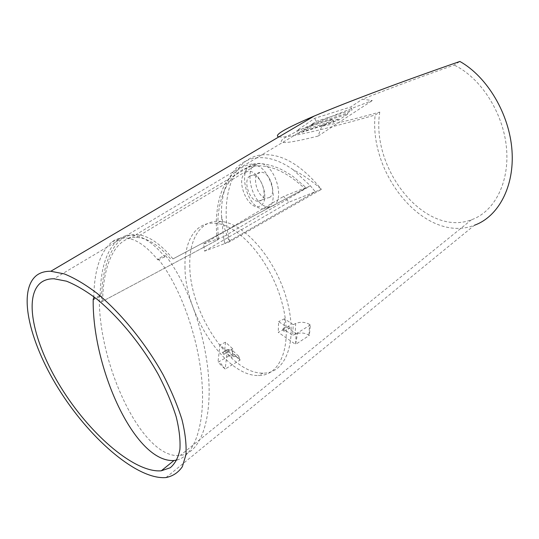 <?xml version="1.0" encoding="UTF-8"?>
<svg xmlns="http://www.w3.org/2000/svg" width="539" height="539" viewBox="0 0 539 539"><rect width="100%" height="100%" fill="white"/><g stroke="black" fill="none" stroke-linecap="round" stroke-linejoin="round"><path stroke-width="0.4" stroke-dasharray="2.69 2.02" d="M278.906 136.872C286.701 138.456 325.873 129.097 375.117 115.029L379.759 112.099C354.797 118.998 335.474 123.721 321.783 126.267L318.077 136.077C287.253 143.758 275.766 144.6 283.629 138.597C288.325 135.383 298.357 130.478 313.725 123.882C329.241 117.246 348.773 109.464 372.308 100.55L362.363 99.223C388.309 88.928 418.904 77.542 454.148 65.064L459.875 61.446M379.759 112.099C370.603 169.421 425.311 237.584 471.504 219.757C494.418 211.733 509.874 182.33 506.431 147.376C503.089 112.462 480.667 77.677 454.148 65.064M100.193 296.612L99.324 295.844C97.822 364.539 142.646 460.124 180.248 455.448L182.297 455.118C200.966 451.439 212.218 418.486 208.398 374.679C204.618 330.926 186.844 282.146 165.203 255.169L164.853 256.887C154.572 244.389 144.661 237.275 135.141 235.53C129.064 234.492 123.633 235.684 118.849 239.114C106.587 249.402 100.369 268.57 100.193 296.612L93.773 299.428M99.324 295.844L93.779 298.64M176.933 459.983C195.192 455.637 205.851 422.104 201.64 378.149C197.476 334.207 179.568 285.582 158.055 258.787L165.203 255.169M166.012 477.554L474.441 225.248C426.261 243.945 368.885 175.802 375.117 115.029M321.783 126.267L332.422 119.18L296.827 130.586L314.749 118.297L350.768 106.951L362.363 99.223M312.007 125.499L347.864 114.012L338.667 120.069L303.019 131.583L312.007 125.499L311.549 124.482L316.13 121.363L314.749 118.297M303.019 131.583L302.568 130.579L298.175 133.571L296.827 130.586M338.667 120.069L338.229 119.099L333.722 122.07L298.175 133.571M333.722 122.07L332.422 119.18M316.13 121.363L352.108 109.929L350.768 106.951M158.055 258.787L157.833 259.906C147.619 247.334 137.762 240.131 128.269 238.299C122.225 237.234 116.842 238.413 112.119 241.822C100.422 251.572 94.318 269.864 93.799 296.693M164.853 256.887L157.833 259.906M338.229 119.099L302.568 130.579M311.549 124.482L347.419 113.028L352.108 109.929M347.864 114.012L347.419 113.028M318.077 136.077L372.308 100.55M310.383 185.807L283.527 196.439L288.971 202.179L315.308 191.729L310.383 185.807L223.469 236.762L224.803 243.574L229.601 241.762L321.406 189.33C312.249 181.212 302.857 174.697 293.229 169.778L310.383 185.807L315.308 191.729L224.803 243.574L204.591 251.134L203.58 243.965L223.469 236.762L224.803 243.574L315.308 191.729L321.406 189.33C301.139 164.638 281.264 153.15 261.772 154.861C231.992 157.994 219.488 198.851 229.601 241.762C225.571 232.605 222.829 223.645 221.374 214.866L223.469 236.762M203.58 243.965L283.527 196.439M204.591 251.134L288.971 202.179M282.638 329.363L283.864 331.189C284.632 330.4 284.39 329.585 283.143 328.729L282.638 329.363M288.527 326.526L289.753 328.345C290.528 327.557 290.285 326.742 289.032 325.893L288.527 326.526M295.682 323.501L293.236 324.68L292.711 335.413L295.143 334.22C299.92 332.327 304.522 332.63 308.935 335.123L309.352 335.406L310.363 324.936L309.568 324.404C305.121 321.938 300.493 321.635 295.682 323.501L295.143 334.22M293.236 324.68L284.545 318.785L284.087 329.47L292.711 335.413M284.087 329.47L278.225 332.293L295.608 344.394L296.154 333.574L278.643 321.581L278.225 332.293M284.545 318.785L278.643 321.581M310.363 324.936L297.602 332.866L295.608 344.394L309.352 335.406M297.602 332.859L296.154 333.574M101.527 301.847L218.659 239.329L101.527 301.84C101.332 263.625 114.093 233.993 135.976 234.654C147.598 234.997 159.935 243.082 172.985 258.909L306.361 187.862L293.384 176.772C289.571 173.935 281.762 169.495 278.858 168.33C269.399 164.408 261.098 162.913 253.95 163.843L135.976 234.654M102.686 301.146C102.875 264.743 115.333 236.803 136.286 237.416C147.329 237.733 159.045 245.205 171.429 259.838M217.318 240.111C216.408 233.097 216.126 225.369 216.476 216.934C217.412 205.575 219.454 196.364 222.6 189.31C227.094 177.095 240.69 164.604 253.95 163.843M218.659 239.329C214.084 201.411 227.815 168.902 254.677 166.073C270.457 164.469 287.199 172.022 304.906 188.724M172.985 258.909L306.354 187.862M232.801 353.786L217.978 362.242L225.161 369.047L240.05 360.106L232.801 353.786L232.895 353.025L240.104 359.702L238.588 356.07L234.081 356.589L231.77 357.707L232.861 348.955L225.558 342.225L224.527 350.956L231.77 357.707M232.861 348.955L227.249 351.637L225.161 369.047L219.333 361.588M222.398 352.789L222.775 352.236C223.84 352.991 224.076 353.725 223.496 354.446L222.398 352.789M227.984 350.128L228.368 349.575C229.425 350.323 229.668 351.057 229.075 351.778L227.984 350.128M234.081 356.589L226.831 349.858L224.527 350.956M227.249 351.637L219.952 344.852L217.978 362.242M225.558 342.225L219.952 344.852M226.831 349.858L231.346 349.38L232.895 353.025M240.104 359.702L240.05 360.106M189.775 265.026C189.458 311.892 230.038 374.026 263.045 373.123C285.71 373.749 298.168 341.531 287.024 300.533C276.15 259.542 244.511 223.038 220.768 221.401C201.168 219.36 189.128 238.413 189.775 265.026M184.992 266.926C184.823 313.907 225.437 376.303 258.336 375.521C280.934 376.229 293.27 343.976 282.038 302.824C271.077 261.678 239.417 224.979 215.748 223.267C196.203 221.179 184.271 240.246 184.992 266.926M293.229 169.778C280.199 160.609 268.038 156.633 256.753 157.86C234.425 160.238 221.165 184.223 221.374 214.866M245.676 172.48C257.015 164.496 272.411 198.945 260.539 205.783C249.106 212.764 234.465 179.898 245.676 172.48M267.742 207.791C280.401 201.856 269.096 165.284 254.482 165.291C236.143 163.115 245.683 208.923 263.288 208.856L267.742 207.791M249.874 175.983C242.543 180.1 249.537 201.418 258.141 201.31L260.876 200.649C268.368 196.964 261.53 175.209 252.852 175.229L249.874 175.983M269.399 197.517C276.938 193.811 270.174 172.204 261.449 172.264C250.547 170.978 256.106 198.204 266.65 198.184L269.399 197.517M273.091 205.777C285.805 199.828 274.58 163.411 259.926 163.458C241.539 161.323 250.965 206.969 268.624 206.855L273.091 205.777M118.849 239.114L112.119 241.822M308.935 335.123L309.568 324.404M313.725 123.882L53.988 278.778M471.504 219.757L180.248 455.448M135.134 235.523L128.269 238.299M283.864 331.189L289.753 328.345M283.143 328.729L289.032 325.893M254.677 166.073L136.286 237.423M223.496 354.446L229.075 351.778M222.775 352.236L228.368 349.575M238.588 356.07L231.346 349.38M220.768 221.401L215.748 223.267M263.045 373.123L258.336 375.521M261.772 154.861L256.753 157.86M258.141 201.31L266.65 198.184M252.852 175.229L261.449 172.264M263.288 208.856L268.624 206.855M254.482 165.291L259.926 163.458"/><path stroke-width="0.81" d="M40.991 282.564C22.348 297.104 34.678 346.975 63.595 391.637C92.337 436.415 135.363 473.013 161.269 470.803L170.243 467.751C175.06 463.742 178.281 457.651 179.905 449.472C180.511 440.174 179.258 429.246 176.159 416.701C171.975 403.441 166.106 389.515 158.54 374.922C142.202 345.64 119.314 317.565 97.108 299.28C86.159 290.993 75.952 284.963 66.492 281.183L53.988 278.778C48.766 278.724 44.434 279.984 40.991 282.564M93.779 298.64L93.213 298.923C91.846 366.675 134.595 463.116 174.003 460.495L176.933 459.983M474.441 225.248C498.231 216.739 514.637 186.723 511.976 150.347C509.382 114.019 487.29 76.787 459.875 61.446C402.121 81.517 347.534 101.864 314.277 116.026C296.888 123.438 285.596 128.942 280.408 132.554C277.006 134.966 276.5 136.401 278.906 136.872M36.416 275.537C16.621 291.633 30.245 345.31 61.251 393.012C92.081 440.841 138.132 480.006 166.012 477.554C172.904 476.18 178.362 472.535 182.384 466.633L185.928 454.714C186.595 444.756 185.275 433.053 181.966 419.598C177.499 405.368 171.213 390.418 163.108 374.733C145.577 343.255 120.965 313.038 97.108 293.371C85.344 284.451 74.382 277.956 64.229 273.886L50.801 271.265C44.98 271.178 40.182 272.606 36.416 275.537M93.799 296.693L93.773 299.428L93.213 298.923M174.003 460.501L161.269 470.803M314.277 116.026L50.801 271.265"/></g></svg>
